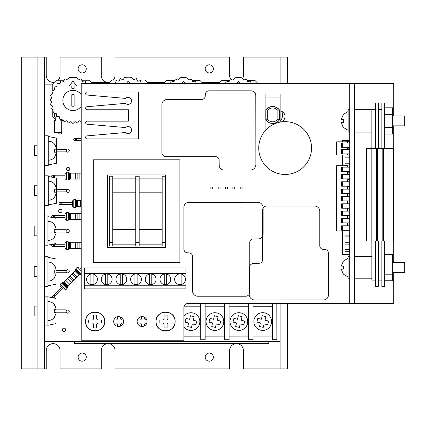 <?xml version="1.0" encoding="UTF-8"?>
<svg xmlns="http://www.w3.org/2000/svg" width="426" height="426" viewBox="0 0 426 426"><rect width="100%" height="100%" fill="white"/><g stroke="black" fill="none" stroke-linecap="round" stroke-linejoin="round"><path stroke-width="0.64" d="M58.49 132.704A1.688 1.688 0 0 0 61.818 132.326A1.688 1.688 0 0 0 61.706 131.719M75.721 138.674A1.209 1.209 0 0 0 74.209 138.764M66.531 151.661A1.576 1.576 0 0 0 69.268 150.591A1.576 1.576 0 0 0 66.531 149.521L56.36 149.521M69.816 169.005A1.688 1.688 0 0 0 68.128 167.317A1.688 1.688 0 0 0 66.44 169.005A1.688 1.688 0 0 0 68.128 170.688A1.688 1.688 0 0 0 69.816 169.005M66.488 191.87L66.334 189.522L66.488 191.87A1.576 1.576 0 0 0 69.268 190.859A1.576 1.576 0 0 0 66.547 189.772M61.051 202.632A1.209 1.209 0 0 0 59.544 202.728M53.713 175.203A1.209 1.209 0 0 0 52.206 175.294M62.042 210.961A1.688 1.688 0 0 0 60.354 209.272A1.688 1.688 0 0 0 58.666 210.961A1.688 1.688 0 0 0 60.354 212.649A1.688 1.688 0 0 0 62.042 210.961M66.254 231.712A1.576 1.576 0 0 0 69.268 231.057A1.576 1.576 0 0 0 66.254 230.402M53.713 215.471A1.209 1.209 0 0 0 52.206 215.561M53.713 244.737A1.209 1.209 0 0 0 52.206 244.828M66.259 271.99A1.576 1.576 0 0 0 69.268 271.325A1.576 1.576 0 0 0 66.259 270.664M66.238 312.21L66.025 309.862L66.238 312.21A1.576 1.576 0 0 0 69.268 311.598A1.576 1.576 0 0 0 66.238 310.985M65.705 329.862A1.688 1.688 0 0 0 64.022 328.174A1.688 1.688 0 0 0 62.334 329.862A1.688 1.688 0 0 0 64.022 331.55A1.688 1.688 0 0 0 65.705 329.862M53.836 296.182A1.209 1.209 0 0 0 52.909 295.868M52.851 295.873A1.209 1.209 0 0 0 51.919 297.582M44.405 341.599L280.084 341.599M52.755 84.135L44.405 84.135M53.852 297.955A1.209 1.209 0 0 0 54.23 297.092M51.945 246.292A1.209 1.209 0 0 0 53.884 246.569M51.945 217.02A1.209 1.209 0 0 0 52.467 217.537M53.128 217.665A1.209 1.209 0 0 0 53.884 217.303M51.945 176.753A1.209 1.209 0 0 0 52.531 177.301M53.053 177.402A1.209 1.209 0 0 0 53.884 177.035M59.283 204.187A1.209 1.209 0 0 0 61.222 204.469M73.954 140.223A1.209 1.209 0 0 0 75.892 140.505M236.691 83.512L238.368 81.244L240.046 83.512M251.207 83.512L250.541 81.02L247.703 81.6L246.42 79.002L243.752 80.131L241.984 77.836A23.105 23.105 0 0 0 234.753 77.836L232.985 80.131L230.317 79.002L229.034 81.6L226.195 81.02L225.53 83.512M247.133 80.439L254.934 80.439L258.007 83.512M218.746 83.512L221.813 80.439L229.603 80.439M181.678 83.512L183.356 81.244L185.033 83.512M196.189 83.512L195.529 81.02L192.69 81.6L191.407 79.002L188.739 80.131L186.971 77.836A23.105 23.105 0 0 0 179.74 77.836L177.972 80.131L175.304 79.002L174.021 81.6L171.183 81.02L170.517 83.512M192.121 80.439L199.922 80.439L202.989 83.512M163.733 83.512L166.8 80.439L174.591 80.439M126.394 83.512L128.343 80.876L130.292 83.512M144.158 83.512L141.262 83.453L140.516 80.652L137.678 81.233L136.395 78.634L133.727 79.763L131.953 77.473A23.105 23.105 0 0 0 124.727 77.473L122.954 79.763L120.286 78.634L119.003 81.233L116.165 80.652L115.425 83.453L112.523 83.512M137.108 80.077L144.909 80.077L148.344 83.512M108.353 83.512L111.788 80.077L119.578 80.077M81.222 106.271A10.107 10.107 0 0 1 62.856 100.445A10.107 10.107 0 0 1 81.222 94.62M71.808 94.673L71.808 106.223L74.119 106.223L74.119 94.673L71.808 94.673M71.808 86.009L69.284 86.009L72.963 81.036L76.643 86.009L74.119 86.009L74.119 88.32L71.808 88.32L71.808 86.009M85.855 83.512L85.136 80.812L82.298 81.387L81.015 78.794L78.347 79.923L76.573 77.628A23.105 23.105 0 0 0 69.347 77.628L67.574 79.923L64.906 78.794L63.623 81.387L60.785 80.812L60.045 83.613L57.148 83.608L56.972 86.499L54.129 87.064L54.528 89.934L51.855 91.052L52.813 93.784L50.417 95.408L51.892 97.9L49.863 99.961L51.807 102.112L50.225 104.54L52.552 106.26L51.482 108.949L54.102 110.18L53.585 113.028L56.397 113.715L56.456 116.612L59.347 116.729L59.975 119.557L62.835 119.099L64.007 121.745L66.722 120.728L68.394 123.093L70.854 121.564L72.963 123.551L75.067 121.564L77.527 123.093L79.199 120.728L81.222 121.485M54.485 113.247L54.485 117.054L55.763 117.054L55.763 120.664L54.485 120.664L54.485 132.704L61.706 132.704L61.706 120.664L60.817 120.664L60.817 119.418M81.723 80.232L89.529 80.232L92.809 83.512M52.755 90.674L52.755 83.885L56.408 80.232L64.198 80.232M55.763 120.015L52.755 117.006L52.755 109.546M63.527 120.664L61.706 120.664M51.69 176.119A0.916 0.916 0 0 1 52.606 175.203A0.916 0.916 0 0 1 53.522 176.119A0.916 0.916 0 0 1 52.606 177.035A0.916 0.916 0 0 1 51.69 176.119M54.443 175.203L54.443 177.035L65.024 177.035L65.024 178.579L65.024 173.654L65.024 175.203L52.606 175.203M72.937 176.119L72.937 173.142L70.402 173.142L70.402 179.096L72.937 179.096L72.937 176.119M77.846 176.119L77.846 173.142L75.317 173.142L75.317 179.096L77.846 179.096L77.846 176.119M81.222 179.096L79.135 179.096L79.135 173.142L81.222 173.142M81.222 125.478A0.916 0.916 0 0 1 81.222 124.36M73.698 139.59A0.916 0.916 0 0 1 74.614 138.674A0.916 0.916 0 0 1 75.53 139.59A0.916 0.916 0 0 1 74.614 140.505A0.916 0.916 0 0 1 73.698 139.59M51.69 245.653A0.916 0.916 0 0 1 52.606 244.737A0.916 0.916 0 0 1 53.522 245.653A0.916 0.916 0 0 1 52.606 246.569A0.916 0.916 0 0 1 51.69 245.653M54.443 244.737L54.443 246.569L65.024 246.569L65.024 248.118L65.024 243.193L65.024 244.737L52.606 244.737M72.937 245.653L72.937 242.676L70.402 242.676L70.402 248.63L72.937 248.63L72.937 245.653M77.846 245.653L77.846 242.676L75.317 242.676L75.317 248.63L77.846 248.63L77.846 245.653M81.222 248.63L79.135 248.63L79.135 242.676L81.222 242.676M51.69 216.387A0.916 0.916 0 0 1 52.606 215.471A0.916 0.916 0 0 1 53.522 216.387A0.916 0.916 0 0 1 52.606 217.303A0.916 0.916 0 0 1 51.69 216.387M54.443 215.471L54.443 217.303L65.024 217.303L65.024 218.847L65.024 213.927L65.024 215.471L52.606 215.471M72.937 216.387L72.937 213.41L70.402 213.41L70.402 219.363L72.937 219.363L72.937 216.387M77.846 216.387L77.846 213.41L75.317 213.41L75.317 219.363L77.846 219.363L77.846 216.387M81.222 219.363L79.135 219.363L79.135 213.41L81.222 213.41M59.028 203.553A0.916 0.916 0 0 1 59.944 202.632A0.916 0.916 0 0 1 60.859 203.553A0.916 0.916 0 0 1 59.944 204.469A0.916 0.916 0 0 1 59.028 203.553M61.775 202.632L61.775 204.469L72.361 204.469L72.361 206.014L72.361 201.088L72.361 202.632L59.944 202.632M80.269 203.553L80.269 200.577L77.74 200.577L77.74 206.525L80.269 206.525L80.269 203.553M52.696 297.321A0.916 0.916 0 0 1 52.696 296.027A0.916 0.916 0 0 1 53.995 296.027A0.916 0.916 0 0 1 53.995 297.321A0.916 0.916 0 0 1 52.696 297.321M62.127 287.896L60.386 286.155L62.127 287.896M80.834 269.189L81.222 269.578M67.718 282.3L65.615 280.196L63.825 281.985L68.038 286.192L69.827 284.403L67.718 282.3M71.195 278.828L69.092 276.719L67.303 278.508L71.509 282.72L73.299 280.931L71.195 278.828M73.895 276.128L71.786 274.024L69.997 275.814L74.209 280.02L75.998 278.231L73.895 276.128M76.797 273.226L74.694 271.117L72.905 272.912L77.111 277.118L78.901 275.329L76.797 273.226M66.046 270.409L66.046 272.752L66.259 270.409L56.083 270.409M47.957 257.357L56.083 258.987L56.083 284.174L47.957 285.803M66.046 272.752L56.083 272.752M44.437 256.692L44.437 286.469L47.957 286.469L47.957 256.692L44.437 256.692M48.244 176.47L56.376 178.1L56.376 203.287L48.244 204.917M66.334 191.87L56.376 191.87M66.334 189.522L56.376 189.522M44.725 175.805L44.725 205.588L48.244 205.588L48.244 175.805L44.725 175.805M66.041 229.715L66.041 232.064L66.254 229.715L56.083 229.715M47.952 216.664L56.083 218.298L56.083 243.48L47.952 245.115M66.041 232.064L56.083 232.064M44.432 215.998L44.432 245.781L47.952 245.781L47.952 215.998L44.432 215.998M66.318 149.521L66.318 151.869L66.531 149.521M48.229 136.469L56.36 138.104L56.36 163.286L48.229 164.921M66.318 151.869L56.36 151.869M44.709 135.803L44.709 165.586L48.229 165.586L48.229 135.803L44.709 135.803M47.936 296.81L56.062 298.44L56.062 323.627L47.936 325.256M66.025 312.21L56.062 312.21M66.025 309.862L56.062 309.862M44.416 296.145L44.416 325.922L47.936 325.922L47.936 296.145L44.416 296.145M86.254 357.137A4.074 4.074 0 0 1 82.181 361.205A4.074 4.074 0 0 1 78.112 357.137A4.074 4.074 0 0 1 82.181 353.063A4.074 4.074 0 0 1 86.254 357.137M213.367 357.137A4.074 4.074 0 0 1 209.299 361.205A4.074 4.074 0 0 1 205.225 357.137A4.074 4.074 0 0 1 209.299 353.063A4.074 4.074 0 0 1 213.367 357.137M86.254 68.863A4.074 4.074 0 0 1 82.181 72.937A4.074 4.074 0 0 1 78.112 68.863A4.074 4.074 0 0 1 82.181 64.795A4.074 4.074 0 0 1 86.254 68.863M213.367 68.863A4.074 4.074 0 0 1 209.299 72.937A4.074 4.074 0 0 1 205.225 68.863A4.074 4.074 0 0 1 209.299 64.795A4.074 4.074 0 0 1 213.367 68.863M54.395 82.245A6.896 6.896 0 0 1 46.237 75.466L46.237 57.127L21.3 57.127L21.3 368.873L46.237 368.873L46.237 350.534A6.896 6.896 0 0 1 53.133 343.638A6.896 6.896 0 0 1 60.029 350.534L60.029 368.873L101.255 368.873L101.255 350.534A6.896 6.896 0 0 1 107.698 343.654M108.598 343.654A6.896 6.896 0 0 1 115.041 350.534L115.041 368.873L229.619 368.873L229.619 350.534A6.896 6.896 0 0 1 236.063 343.654M109.674 82.191A6.896 6.896 0 0 1 101.255 75.466L101.255 57.127L60.029 57.127L60.029 75.466A6.896 6.896 0 0 1 58.117 80.232M287.417 83.512L287.417 57.127L243.406 57.127L243.406 75.466A6.896 6.896 0 0 1 242.623 78.666M230.69 79.161A6.896 6.896 0 0 1 229.619 75.466L229.619 57.127L115.041 57.127L115.041 75.466A6.896 6.896 0 0 1 113.279 80.077M236.962 343.654A6.896 6.896 0 0 1 243.406 350.534L243.406 368.873L287.417 368.873L287.417 303.568M37.073 57.127L37.073 368.873M44.405 57.127L44.405 368.873M280.084 57.127L280.084 83.512M280.084 303.568L280.084 368.873M37.073 306.102L34.181 306.102L34.181 315.964L37.073 315.964M54.4 304.617C52.723 302.588 50.566 301.544 47.936 301.496L47.936 320.57C50.566 320.522 52.723 319.484 54.4 317.45M54.395 311.033L54.256 309.532L56.003 309.532L54.256 309.532L54.256 312.535L56.003 312.535L56.003 313.547L54.256 317.45L56.003 313.547M55.385 306.454L54.256 304.617L56.003 308.52L56.003 309.532M37.073 266.649L34.202 266.649L34.202 276.511L37.073 276.511M54.422 265.164C52.744 263.13 50.587 262.091 47.957 262.043L47.957 281.117C50.587 281.069 52.744 280.026 54.422 277.997M54.278 277.997L56.024 274.094L56.024 273.082L54.278 273.082L54.278 270.079L56.024 270.079L54.278 270.079M55.407 267.001L54.278 265.164L56.024 269.067L56.024 270.079M37.073 225.956L34.197 225.956L34.197 235.823L37.073 235.823M54.416 224.47C52.739 222.441 50.587 221.403 47.952 221.355L47.952 240.424C50.587 240.376 52.739 239.337 54.416 237.309M54.272 237.309L56.019 233.4L56.019 232.394L54.272 232.394L54.272 229.385L56.019 229.385L54.272 229.385M54.272 224.47L56.019 228.379L56.019 229.385M54.283 224.481L55.401 226.312M37.073 185.763L34.49 185.763L34.49 195.63L37.073 195.63M54.709 184.277C53.032 182.248 50.88 181.21 48.244 181.162L48.244 200.231C50.88 200.183 53.032 199.144 54.709 197.11M54.709 190.694L54.565 189.192L56.312 189.192L54.565 189.192L54.565 192.201L56.312 192.201L56.312 193.207L54.565 197.116L56.312 193.207M55.694 186.114L54.565 184.277L56.312 188.18L56.312 189.192M37.073 145.761L34.474 145.761L34.474 155.628L37.073 155.628M54.693 144.276C53.016 142.247 50.864 141.208 48.229 141.16L48.229 160.229C50.864 160.181 53.016 159.143 54.693 157.109M54.693 150.692L54.549 149.191L56.296 149.191L54.549 149.191L54.549 152.199L56.296 152.199L56.296 153.206L54.549 157.114M55.678 146.113L54.549 144.276L56.296 148.184L56.296 149.191M74.406 341.599L74.406 343.654L268.785 343.654L268.785 341.599M219.779 82.479L201.956 82.479M164.766 82.479L147.311 82.479M109.386 82.479L91.771 82.479M276.815 303.568L276.847 339.74L272.443 339.74L272.416 303.568M200.742 336.13L183.915 336.141M183.936 306.8L200.715 306.789M205.119 303.568L205.146 339.794L200.742 339.794L200.715 303.568M224.688 336.109L205.14 336.125M205.119 306.784L224.667 306.768M229.066 303.568L229.092 339.772L224.694 339.778L224.667 303.568M248.64 336.093L229.092 336.109M229.066 306.768L248.614 306.752M253.017 303.568L253.044 339.756L248.64 339.762L248.614 303.568M272.443 336.077L253.039 336.087M253.017 306.747L272.416 306.736M81.222 339.884L81.222 303.211M267.917 314.356L267.917 314.356A8.877 8.877 125.8 0 0 254.679 317.817A8.877 8.877 125.8 0 0 260.568 330.166A8.877 8.877 125.8 0 0 267.917 314.356A8.877 8.877 125.8 0 0 253.875 320.97A8.877 8.877 125.8 0 0 257.544 328.765L257.544 328.765M257.166 320.922L257.81 318.355L261.351 319.25L262.24 315.709L265.936 316.635L265.047 320.176L268.588 321.066L267.656 324.766L264.12 323.877L263.231 327.413L259.53 326.486L260.419 322.945L256.878 322.056L257.166 320.922M263.231 327.413L264.115 323.872L267.656 324.761L268.582 321.066M259.53 326.486L263.225 327.413M260.419 322.945L256.878 322.056M265.047 320.176L265.936 316.635M220.093 314.393L220.093 314.393A8.877 8.877 125.8 0 0 206.855 317.855A8.877 8.877 125.8 0 0 212.744 330.203A8.877 8.877 125.8 0 0 220.093 314.393A8.877 8.877 125.8 0 0 206.051 321.007A8.877 8.877 125.8 0 0 209.72 328.797L209.72 328.797M209.342 320.954L209.986 318.392L213.522 319.282L214.411 315.746L218.112 316.672L217.223 320.214L220.764 321.103L219.832 324.798L216.291 323.909L215.402 327.45L211.706 326.518L212.595 322.983L209.054 322.093L209.342 320.954M211.706 326.518L215.402 327.45L216.291 323.909L219.832 324.798L220.759 321.103M212.595 322.983L209.054 322.093M217.223 320.214L218.107 316.672M244.045 314.377L244.039 314.372A8.877 8.877 125.8 0 0 230.807 317.833A8.877 8.877 125.8 0 0 233.666 328.776L233.672 328.781A8.877 8.877 125.8 0 0 247.714 320.975A8.877 8.877 125.8 0 0 241.02 312.972A8.877 8.877 125.8 0 0 233.672 328.781M233.288 320.938L233.933 318.376L237.474 319.266L238.363 315.725L242.064 316.656L241.175 320.192L244.71 321.082L243.784 324.782L240.243 323.893L239.353 327.434L235.653 326.502L236.542 322.967L233.006 322.072L233.288 320.938M235.653 326.502L239.348 327.429L240.237 323.893L243.778 324.782L244.71 321.082M236.542 322.967L233.006 322.072M241.175 320.192L242.059 316.656M185.768 328.813L185.773 328.819A8.877 8.877 125.8 0 1 183.915 327.014A8.877 8.877 125.8 0 0 199.815 321.012A8.877 8.877 125.8 0 0 183.915 316.209M196.141 314.409L196.146 314.409A8.877 8.877 125.8 0 0 183.915 316.214M185.39 320.975L186.034 318.408L189.575 319.303L190.465 315.762L194.165 316.688L193.276 320.23L196.812 321.119L195.885 324.82L192.344 323.93L191.455 327.466L187.754 326.54L188.643 322.999L185.108 322.109L185.39 320.975M187.754 326.54L191.45 327.466L192.339 323.925L195.88 324.814L196.812 321.119M188.643 322.999L185.108 322.109M193.276 320.23L194.16 316.688M86.052 121.57A1.464 1.464 0 0 1 87.09 121.138L128.46 121.138L128.46 109.77L87.09 109.77A1.464 1.464 0 0 1 85.621 108.305L85.621 108.183A1.464 1.464 0 0 1 86.963 106.724L125.553 103.348A3.504 3.504 0 0 0 131.538 100.877A3.504 3.504 0 0 0 125.553 98.411L86.963 95.035A1.464 1.464 0 0 1 85.621 93.571L85.621 93.448A1.464 1.464 0 0 1 87.09 91.984L138.434 91.984L138.434 138.929L87.09 138.929A1.464 1.464 0 0 1 85.621 137.46L85.621 137.342A1.464 1.464 0 0 1 86.963 135.878L125.553 132.502A3.504 3.504 0 0 0 131.538 130.036A3.504 3.504 0 0 0 125.553 127.566L86.963 124.19A1.464 1.464 0 0 1 85.621 122.731L85.621 122.608A1.464 1.464 0 0 1 86.052 121.57M326.95 298.519A4.915 4.915 0 0 1 323.425 299.936L254.769 300.005A5.57 5.57 0 0 1 249.194 294.361L249.194 268.247A4.915 4.915 0 0 1 254.109 263.332L259.242 263.257A3.349 3.349 0 0 0 262.544 260.03L262.544 210.151A4.106 4.106 0 0 1 266.655 206.046L314.553 206.046A5.208 5.208 0 0 1 319.761 211.253L319.761 245.727A3.669 3.669 0 0 0 323.425 249.396L324.894 249.471A3.717 3.717 0 0 1 328.414 252.916L328.414 295.021A4.915 4.915 0 0 1 326.95 298.519M258.731 148.062A26.407 26.407 0 0 1 285.138 121.655A26.407 26.407 0 0 1 311.544 148.062A26.407 26.407 0 0 1 285.138 174.468A26.407 26.407 0 0 1 258.731 148.062M165.357 273.929A5.389 5.389 0 0 1 170.746 279.323A5.389 5.389 0 0 1 165.357 284.712A5.389 5.389 0 0 1 159.963 279.323A5.389 5.389 0 0 1 165.357 273.929M136.016 273.929A5.389 5.389 0 0 1 141.405 279.323A5.389 5.389 0 0 1 136.016 284.712A5.389 5.389 0 0 1 130.622 279.323A5.389 5.389 0 0 1 136.016 273.929M106.676 273.929A5.389 5.389 0 0 1 112.065 279.323A5.389 5.389 0 0 1 106.676 284.712A5.389 5.389 0 0 1 101.281 279.323A5.389 5.389 0 0 1 106.676 273.929M92.005 273.929A5.389 5.389 0 0 1 97.394 279.323A5.389 5.389 0 0 1 92.005 284.712A5.389 5.389 0 0 1 86.611 279.323A5.389 5.389 0 0 1 92.005 273.929M121.346 273.929A5.389 5.389 0 0 1 126.735 279.323A5.389 5.389 0 0 1 121.346 284.712A5.389 5.389 0 0 1 115.952 279.323A5.389 5.389 0 0 1 121.346 273.929M150.687 273.929A5.389 5.389 0 0 1 156.076 279.323A5.389 5.389 0 0 1 150.687 284.712A5.389 5.389 0 0 1 145.293 279.323A5.389 5.389 0 0 1 150.687 273.929M180.028 273.929A5.389 5.389 0 0 1 185.416 279.323A5.389 5.389 0 0 1 180.028 284.712A5.389 5.389 0 0 1 174.633 279.323A5.389 5.389 0 0 1 180.028 273.929M166.454 274.046L166.454 284.6M164.255 284.6L164.255 274.046M137.113 274.046L137.113 284.6M134.914 284.6L134.914 274.046M107.773 274.046L107.773 284.6M105.573 284.6L105.573 274.046M93.102 274.046L93.102 284.6M90.903 284.6L90.903 274.046M122.443 274.046L122.443 284.6M120.244 284.6L120.244 274.046M151.784 274.046L151.784 284.6M149.585 284.6L149.585 274.046M181.125 274.046L181.125 284.6M178.925 284.6L178.925 274.046M84.667 273.417L84.667 288.897L185.896 288.897L185.896 267.991L84.667 267.991L84.667 273.417L185.896 273.417M84.667 285.228L185.896 285.228M240.211 188.952L240.211 187.12L242.043 187.12L242.043 188.952L240.211 188.952M232.873 188.952L232.873 187.12L234.71 187.12L234.71 188.952L232.873 188.952M225.54 188.952L225.54 187.12L227.372 187.12L227.372 188.952L225.54 188.952M218.203 188.952L218.203 187.12L220.04 187.12L220.04 188.952L218.203 188.952M210.87 187.12L212.702 187.12L212.702 188.952L210.87 188.952L210.87 187.12M165.576 174.942L165.576 176.226L162.162 176.226L162.162 246.058L165.576 246.058L165.576 247.341L107.629 247.341L107.629 174.942L165.576 174.942M93.326 262.491L93.326 159.798L179.879 159.798L179.879 262.491L93.326 262.491M254.386 92.314A4.915 4.915 0 0 1 255.797 95.834L255.872 164.489A5.57 5.57 0 0 1 250.222 170.065L224.108 170.065A4.915 4.915 0 0 1 219.193 165.15L219.124 160.016A3.349 3.349 0 0 0 215.891 156.715L166.018 156.715A4.106 4.106 0 0 1 161.907 152.609L161.907 104.711A5.208 5.208 0 0 1 167.114 99.503L201.589 99.503A3.669 3.669 0 0 0 205.257 95.834L205.332 94.37A3.717 3.717 0 0 1 208.777 90.844L250.882 90.844A4.915 4.915 0 0 1 254.386 92.314M185.379 203.756A4.915 4.915 0 0 1 188.899 202.339L257.56 202.265A5.57 5.57 0 0 1 263.135 207.915L263.135 234.028A4.915 4.915 0 0 1 258.22 238.943L253.081 239.018A3.349 3.349 0 0 0 249.78 242.245L249.78 292.124A4.106 4.106 0 0 1 245.674 296.23L197.776 296.23A5.208 5.208 0 0 1 192.568 291.022L192.568 256.548A3.669 3.669 0 0 0 188.899 252.879L187.435 252.804A3.717 3.717 0 0 1 183.915 249.359L183.915 207.254A4.915 4.915 0 0 1 185.379 203.756M184.985 304.638A3.669 3.669 0 0 0 183.915 307.231L183.915 340.241L81.222 340.241L81.222 83.512L349.687 83.512L349.687 303.568L187.578 303.568A3.669 3.669 0 0 0 184.985 304.638M113.678 321.534A4.952 4.952 0 0 1 118.63 316.587A4.952 4.952 0 0 1 123.583 321.534A4.952 4.952 0 0 1 118.63 326.486A4.952 4.952 0 0 1 113.678 321.534M137.151 321.534A4.952 4.952 0 0 1 142.103 316.587A4.952 4.952 0 0 1 147.055 321.534A4.952 4.952 0 0 1 142.103 326.486A4.952 4.952 0 0 1 137.151 321.534M279.328 110.797A5.719 5.719 0 0 1 280.952 121.99M279.664 122.225A5.719 5.719 0 0 1 277.395 121.927M393.699 272.555L393.699 303.568L349.687 303.568M354.453 303.568L354.453 83.512L393.699 83.512L393.699 115.989M393.699 125.851L393.699 262.688M112.762 244.151L135.756 244.151M139.169 244.151L162.162 244.151M135.756 178.137L112.762 178.137M162.162 178.137L139.169 178.137M165.576 246.058L165.576 176.226M135.756 242.389L135.756 246.058L139.169 246.058L139.169 176.226L135.756 176.226L135.756 242.389L139.169 242.389M109.349 176.226L109.349 246.058L112.762 246.058L112.762 176.226L109.349 176.226M354.453 83.512L349.687 83.512M349.687 167.13L341.62 167.13L341.62 171.534L349.687 171.534M349.687 218.479L341.62 218.479L341.62 222.878L349.687 222.878M349.687 203.809L341.62 203.809L341.62 208.207L349.687 208.207M349.687 189.139L341.62 189.139L341.62 193.537L349.687 193.537M349.687 181.801L341.62 181.801L341.62 186.205L349.687 186.205M349.687 196.471L341.62 196.471L341.62 200.875L349.687 200.875M349.687 211.142L341.62 211.142L341.62 215.545L349.687 215.545M349.687 225.812L341.62 225.812L341.62 230.216L349.687 230.216M349.687 174.468L341.62 174.468L341.62 178.867L349.687 178.867M347.302 167.13L347.302 165.666L336.668 165.666L336.668 230.945L347.302 230.945L347.302 230.216M347.302 225.812L347.302 222.878M347.302 218.479L347.302 215.545M347.302 211.142L347.302 208.207M347.302 203.809L347.302 200.875M347.302 196.471L347.302 193.537M347.302 189.139L347.302 186.205M347.302 181.801L347.302 178.867M347.302 174.468L347.302 171.534M347.302 148.828L349.687 148.828M349.432 163.206L349.432 165.043L345.028 165.043L345.028 163.206L349.687 163.206M347.302 179.421L349.687 179.421M347.302 193.793L349.687 193.793M349.432 235.093L349.432 236.925L345.028 236.925L345.028 235.093L349.687 235.093M349.432 249.471L349.432 251.303L345.028 251.303L345.028 249.471L349.687 249.471M349.432 242.282L349.432 244.114L345.028 244.114L345.028 242.282L349.687 242.282M347.302 200.981L349.687 200.981M347.302 186.609L349.687 186.609M347.302 172.232L349.687 172.232M349.432 156.017L349.432 157.854L345.028 157.854L345.028 156.017L349.687 156.017M345.028 141.826L349.687 141.645M349.687 140.724L342.35 140.724L342.35 141.826M342.35 155.027L342.35 165.666M342.35 230.945L342.35 254.418L349.687 254.418M349.687 142.928L341.62 142.928L341.62 147.327L349.687 147.327M349.687 149.526L341.62 149.526L341.62 153.93L349.687 153.93M347.302 142.928L347.302 141.826L336.668 141.826L336.668 155.027L347.302 155.027L347.302 153.93M347.302 149.526L347.302 147.327M280.116 97.021L280.116 94.05L265.079 94.05L265.079 97.021L280.116 97.021L280.116 122.134M265.079 97.021L265.079 130.888M267.331 119.472L265.867 120.073A8.435 8.435 -0 0 0 279.328 120.073L279.328 119.999A8.435 8.435 180 0 1 265.867 119.999L265.867 109.828A8.435 8.435 180 0 1 279.328 109.828L279.328 119.999L277.858 119.472C274.349 122.587 270.84 122.587 267.331 119.472L267.331 110.339L265.867 109.828C270.356 105.414 274.839 105.414 279.328 109.828L277.858 110.339C274.349 107.166 270.84 107.166 267.331 110.339M280.116 121.516A9.905 9.905 -0 0 0 282.497 115.073L282.497 115.052A9.905 9.905 180 0 1 280.116 121.495M281.794 111.388A9.905 9.905 180 0 1 282.497 115.052M104.695 321.534A9.537 9.537 0 0 0 95.158 312.002A9.537 9.537 0 0 0 85.621 321.534A9.537 9.537 0 0 0 95.158 331.071A9.537 9.537 0 0 0 104.695 321.534C105.286 309.233 85.03 309.233 85.621 321.534C85.03 333.835 105.286 333.84 104.695 321.534M88.741 321.534L88.741 320.032L92.644 320.032A2.929 2.929 0 0 1 93.656 319.026L93.656 315.118L96.659 315.118L96.659 319.026A2.929 2.929 0 0 1 97.671 320.032L101.574 320.032L101.574 323.041L97.671 323.041A2.929 2.929 0 0 1 96.659 324.048L96.659 327.956L93.656 327.956L93.656 324.048A2.929 2.929 0 0 1 92.644 323.041L88.741 323.041L88.741 321.534M175.113 321.534A9.537 9.537 0 0 0 165.576 312.002A9.537 9.537 0 0 0 156.038 321.534A9.537 9.537 0 0 0 165.576 331.071A9.537 9.537 0 0 0 175.113 321.534C175.698 309.233 155.447 309.233 156.038 321.534C155.447 333.835 175.698 333.84 175.113 321.534M159.159 321.534L159.159 320.032L163.062 320.032A2.929 2.929 0 0 1 164.074 319.026L164.074 315.118L167.077 315.118L167.077 319.026A2.929 2.929 0 0 1 168.089 320.032L171.992 320.032L171.992 323.041L168.089 323.041A2.929 2.929 0 0 1 167.077 324.048L167.077 327.956L164.074 327.956L164.074 324.048A2.929 2.929 0 0 1 163.062 323.041L159.159 323.041L159.159 321.534M388.997 240.924L388.997 148.355L393.512 148.355L393.512 240.924L379.459 240.924M388.997 148.355L379.459 148.355M378.182 109.706L378.182 148.2M381.85 109.706L378.331 109.706M381.85 148.355L381.85 102.948L384.641 102.948L384.641 148.355M381.85 240.924L381.85 286.325L384.641 286.325L384.641 240.924M378.182 240.951L378.182 280.1M378.331 280.1L381.85 280.1M392.634 125.851L404.7 125.851L404.7 115.989L392.634 115.989M341.62 118.407L343.367 114.503L341.62 118.407L341.62 119.418L343.367 119.418L343.367 122.422L341.62 122.422L341.62 123.433L343.367 127.337M343.356 127.331L342.238 125.5M392.634 272.555L404.7 272.555L404.7 262.688L392.634 262.688M343.367 261.207L341.62 265.11L341.62 266.117L343.367 266.117L343.367 269.125L341.62 269.125L341.62 270.137L343.367 274.04M343.356 274.03L342.238 272.203M384.641 280.75L392.634 280.75L392.634 274.19L384.641 274.19M392.634 274.19L392.634 261.058L384.641 261.058M392.634 261.058L392.634 254.492L384.641 254.492M384.641 134.052L392.634 134.052L392.634 127.486L384.641 127.486M392.634 127.486L392.634 114.354L384.641 114.354M392.634 114.354L392.634 107.794L384.641 107.794M113.918 320.017L116.596 320.017A2.929 2.929 0 0 1 117.603 319.005L117.603 316.694M120.611 316.997L120.611 319.005A2.929 2.929 0 0 1 121.618 320.017L123.343 320.017M123.354 323.02L121.618 323.02A2.929 2.929 0 0 1 120.611 324.032L120.611 326.076M117.603 326.38L117.603 324.032A2.929 2.929 0 0 1 116.596 323.02L113.907 323.02M137.396 319.995L140.543 319.995A2.929 2.929 0 0 1 141.554 318.989L141.554 316.614M144.558 317.237L144.558 318.989A2.929 2.929 0 0 1 145.57 319.995L146.81 319.995M146.832 323.004L145.57 323.004A2.929 2.929 0 0 1 144.558 324.016L144.558 325.837M141.554 326.454L141.554 324.016A2.929 2.929 0 0 1 140.543 323.004L137.374 323.004M371.871 240.924L371.871 280.1L375.54 280.1M380.722 240.924L366.664 240.924L366.664 148.355L380.722 148.355M375.54 148.2L371.871 148.2L371.871 109.706L375.54 109.706M349.687 109.732L348.143 109.732L348.143 132.108L349.687 132.108M349.687 278.812L348.037 278.812L348.037 256.436L349.687 256.436M375.54 148.355L375.54 102.948L378.331 102.948L378.331 148.355M375.54 240.924L375.54 286.325L378.331 286.325L378.331 240.924M70.402 179.064L68.053 180.022L66.467 180.022L66.467 172.21L65.024 173.654M68.053 180.022L68.053 172.21L66.467 172.21M68.602 179.825L68.602 172.413L68.053 172.21M69.284 179.261L69.284 172.972L68.602 172.413M69.837 179.064L69.837 173.174L69.284 172.972M81.222 140.505L76.446 140.505L76.446 138.674L74.614 138.674M70.402 248.598L68.053 249.561L66.467 249.561L66.467 241.75L65.024 243.193M68.053 249.561L68.053 241.75L66.467 241.75M68.602 249.359L68.602 241.947L68.053 241.75M69.284 248.8L69.284 242.511L68.602 241.947M69.837 248.598L69.837 242.708L69.284 242.511M70.402 219.331L68.053 220.295L66.467 220.295L66.467 212.483L65.024 213.927M68.053 220.295L68.053 212.483L66.467 212.483M68.602 220.093L68.602 212.68L68.053 212.483M69.284 219.534L69.284 213.245L68.602 212.68M69.837 219.331L69.837 213.442L69.284 213.245M77.74 206.498L75.386 207.457L73.804 207.457L73.804 199.645L72.361 201.088M75.386 207.457L75.386 199.645L73.804 199.645M75.94 207.26L75.94 199.842L75.386 199.645M76.621 206.695L76.621 200.406L75.94 199.842M77.17 206.498L77.17 200.603L76.621 200.406M62.776 288.54L55.289 296.027L53.995 294.728L52.696 296.027M68.011 286.171L67.031 288.514L65.913 289.632L60.386 284.11C59.874 284.36 59.874 285.042 60.386 286.155M67.031 288.514L61.504 282.992L60.386 284.11M67.281 287.981L62.036 282.742L61.504 282.992M67.361 287.103L62.915 282.656L62.036 282.742M67.612 286.576L63.447 282.411L62.915 282.656M80.045 274.424L75.599 269.977L75.679 269.099L80.924 274.339L79.513 274.674L75.349 270.51L74.715 271.144M81.222 273.859L75.929 268.566L75.679 269.099M81.222 271.618L77.047 267.448L75.929 268.566M165.576 242.389L162.162 242.389M112.762 242.389L109.349 242.389M109.349 179.894L112.762 179.894M135.756 179.894L139.169 179.894M162.162 179.894L165.576 179.894M139.169 192.802L162.162 192.802M112.762 192.802L135.756 192.802M162.162 229.481L139.169 229.481M135.756 229.481L112.762 229.481M342.35 178.867L342.35 174.468M342.35 230.216L342.35 225.812M342.35 215.545L342.35 211.142M342.35 200.875L342.35 196.471M342.35 186.205L342.35 181.801M342.35 193.537L342.35 189.139M342.35 208.207L342.35 203.809M342.35 222.878L342.35 218.479M342.35 171.534L342.35 167.13M349.432 148.828L349.432 149.526M349.432 178.867L349.432 179.421M349.432 186.205L349.432 186.609M349.432 171.534L349.432 172.232M349.432 141.645L349.432 142.928M342.35 153.93L342.35 149.526M342.35 147.327L342.35 142.928M277.858 110.339L277.858 119.472M383.688 240.924L383.688 148.355M382.804 240.924L382.804 148.355M371.184 240.924L371.184 148.355M377.377 240.924L377.377 148.355M376.493 240.924L376.493 148.355M70.402 173.174L69.837 173.174M79.135 173.174L77.846 173.174M75.317 173.174L72.937 173.174M75.317 179.064L72.937 179.064M79.135 179.064L77.846 179.064M54.443 177.035L52.606 177.035M66.467 180.022L65.024 178.579M76.446 138.674L81.222 138.674M76.446 140.505L74.614 140.505M70.402 242.708L69.837 242.708M79.135 242.708L77.846 242.708M75.317 242.708L72.937 242.708M75.317 248.598L72.937 248.598M79.135 248.598L77.846 248.598M54.443 246.569L52.606 246.569M66.467 249.561L65.024 248.118M70.402 213.442L69.837 213.442M79.135 213.442L77.846 213.442M75.317 213.442L72.937 213.442M75.317 219.331L72.937 219.331M79.135 219.331L77.846 219.331M54.443 217.303L52.606 217.303M66.467 220.295L65.024 218.847M77.74 200.603L77.17 200.603M81.222 200.603L80.269 200.603M81.222 206.498L80.269 206.498M61.775 204.469L59.944 204.469M73.804 207.457L72.361 206.014M63.847 282.007L63.447 282.411M77.047 267.448C76.978 267.038 77.66 267.038 79.092 267.448M72.926 272.933L71.808 274.046M70.018 275.835L69.113 276.746M67.324 278.535L65.636 280.217M71.488 282.699L69.805 284.382M74.188 279.999L73.277 280.91M77.09 277.097L75.977 278.21M79.513 274.674L78.879 275.308M81.222 267.501L80.184 268.54M53.995 294.728L61.477 287.246M55.289 296.027L53.995 297.321M81.457 274.088L80.924 274.339M75.599 269.977L75.349 270.51M65.913 289.632C65.647 290.149 64.965 290.149 63.868 289.632M44.725 185.763L44.405 185.763M44.725 195.63L44.405 195.63M44.709 145.761L44.405 145.761M44.709 155.628L44.405 155.628M381.85 148.2L378.331 148.2M371.871 109.732L354.453 109.732L371.871 109.732M354.453 278.812L371.871 278.812L354.453 278.812M354.453 256.436L371.871 256.436L354.453 256.436M371.871 132.108L354.453 132.108L371.871 132.108M348.143 111.527L343.223 114.503M348.143 130.313L343.223 127.337M348.037 258.252L343.223 261.207M348.037 276.996L343.223 274.04"/></g></svg>
